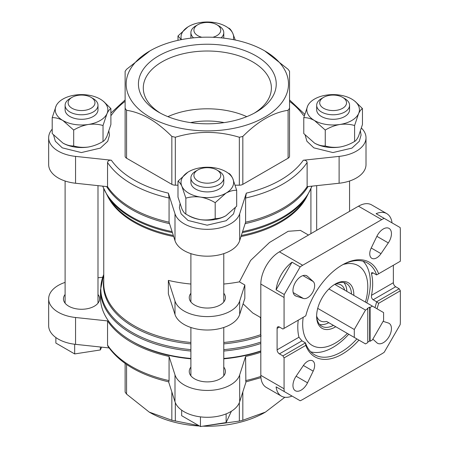 <?xml version="1.0" encoding="UTF-8"?>
<svg xmlns="http://www.w3.org/2000/svg" width="449" height="449" viewBox="0 0 449 449"><rect width="100%" height="100%" fill="white"/><g stroke="black" fill="none" stroke-linecap="round" stroke-linejoin="round"><path stroke-width="0.67" d="M367.782 308.76L365.508 310.074L354.295 329.493L354.295 337.435L365.508 343.906L367.782 342.593L367.782 308.76L367.316 308.491L369.645 307.15L370.105 307.419L370.105 341.251L372.384 339.938L383.592 320.519L383.592 312.583L372.384 306.106L370.105 307.419M334.724 284.363L372.384 306.106M328.932 288.96L365.508 310.074M370.105 341.251L369.645 340.982L367.782 342.059M335.145 284.144A20.716 11.96 -60 0 1 344.669 290.105M378.625 273.772L400.34 261.239L400.34 230.359A26.306 15.187 120 0 0 400.171 227.576L384.226 218.371A26.306 15.187 120 0 0 381.734 219.617L302.671 265.264A26.306 15.187 120 0 0 300.179 266.897L284.239 294.51A26.306 15.187 120 0 0 284.071 297.485L284.071 328.365L305.786 315.827A54.587 31.52 -60 0 1 342.205 264.994A54.587 31.52 -60 0 1 378.625 273.772L376.627 274.923L373.141 272.913L371.71 272.627L371.491 273.862L373.141 272.913M284.071 328.365L282.909 329.033L279.418 327.018A3.289 1.897 -120 0 0 277.774 326.855A3.289 1.897 -120 0 0 277.095 328.365L277.095 349.844A3.289 1.897 -120 0 0 279.418 353.874L282.909 355.883L305.455 342.868L301.964 340.853L298.961 337.216A52.943 30.566 120 0 1 298.243 320.182M393.363 265.264L393.363 282.718A3.289 1.897 -120 0 0 395.687 286.743L399.172 288.758L376.627 301.779L373.141 299.764C371.778 298.72 371.228 297.244 371.491 295.347A52.943 30.566 120 0 0 371.491 273.862M282.909 355.883L284.071 357.898L305.786 345.365L305.455 342.868A52.943 30.566 -60 0 0 314.569 354.749A52.943 30.566 -60 0 0 341.044 352.128A52.943 30.566 -60 0 0 356.876 338.922M381.01 253.657L388.301 242.915A11.511 6.645 120 0 0 389.064 228.401A11.511 6.645 120 0 0 376.879 236.32L371.222 248.005A9.867 5.697 120 0 0 371.8 258.304A9.867 5.697 120 0 0 381.01 253.657L371.222 248.005M296.104 296.138L303.395 298.467A9.867 5.697 120 0 0 312.605 292.479A9.867 5.697 120 0 0 313.183 281.512L307.526 276.36A11.511 6.645 120 0 0 306.852 275.866A11.511 6.645 120 0 0 295.341 282.511A11.511 6.645 120 0 0 295.341 295.801A11.511 6.645 120 0 0 296.104 296.138L294.667 295.307M307.526 382.817L313.183 371.132A9.867 5.697 120 0 0 312.605 360.833A9.867 5.697 120 0 0 303.395 365.48L296.104 376.223A11.511 6.645 120 0 0 295.341 390.737A11.511 6.645 120 0 0 307.526 382.817L296.104 376.223M372.861 339.113L376.879 342.778A11.511 6.645 120 0 0 377.553 343.272A11.511 6.645 120 0 0 389.064 336.627A11.511 6.645 120 0 0 389.064 323.336A11.511 6.645 120 0 0 388.301 322.994L383.12 321.344M374.966 307.599A52.943 30.566 -60 0 0 376.627 301.779L378.625 303.311L400.34 290.772L400.34 321.652A26.306 15.187 120 0 1 400.171 324.627L384.226 352.241A26.306 15.187 120 0 1 381.734 353.874L302.671 399.52A26.306 15.187 120 0 1 300.179 400.761L284.239 391.562A26.306 15.187 120 0 1 284.071 388.778L284.071 357.898M378.625 303.311A54.587 31.52 -60 0 1 377.003 308.772M358.914 340.101A54.587 31.52 -60 0 1 305.786 345.365M399.172 288.758L400.34 290.772M392.033 222.878A26.306 15.187 120 0 0 386.752 213.617L371.637 204.89A26.306 15.187 120 0 0 358.482 206.192L279.418 251.838A26.306 15.187 120 0 0 260.818 284.06L260.818 375.353A26.306 15.187 120 0 0 266.268 387.397L281.383 396.119A26.306 15.187 120 0 0 292.041 396.063L300.179 400.761M386.752 213.617A26.306 15.187 120 0 0 376.088 213.673L384.226 218.371M300.179 266.897L292.041 262.199A26.306 15.187 120 0 0 276.101 289.813L284.239 294.51M284.239 391.562L276.101 386.858A26.306 15.187 120 0 0 281.383 396.119M223.776 284.037A103.59 59.807 0 0 0 239.407 281.854L250.637 260.431L269.507 242.477L288.179 231.286L300.432 230.393L308.502 235.052M239.407 281.854L244.834 284.986L244.834 298.411L239.671 314.496A32.884 18.987 0 0 1 207.331 330.021A32.884 18.987 0 0 1 174.998 314.496L168.364 293.826L168.364 280.401A103.59 59.807 0 0 0 190.892 284.037M260.818 317.639L252.753 312.981L243.089 303.85M260.818 318.223L259.853 317.084M260.628 318.049L260.628 334.713L261.094 335.987M260.818 350.91A106.879 61.704 180 0 1 223.776 358.454M190.892 358.454A106.879 61.704 180 0 1 131.759 341.117A106.879 61.704 180 0 1 100.458 297.485L100.458 290.065A106.879 61.704 180 0 0 190.892 351.034M169.071 380.612L169.071 356.444A106.879 61.704 180 0 1 107.541 320.917L107.541 345.085L107.962 346.347C119.962 363.325 140.24 375.168 168.796 381.88L169.071 380.612A106.879 61.704 180 0 1 107.541 345.085M169.071 198.026L169.071 222.188L174.998 240.658L174.998 213.808L168.364 193.137L169.071 198.026A106.879 61.704 180 0 1 107.541 162.499C107.9 160.809 109.174 160.052 111.358 160.226L75.555 156.392A32.884 18.987 0 0 1 48.66 137.725A32.884 18.987 0 0 1 52.207 129.155M107.541 162.499L107.541 186.666A106.879 61.704 180 0 0 169.071 222.188M235.22 185.19L239.345 185.19A4.933 2.846 0 0 0 242.83 184.354L288.101 158.216A4.933 2.846 0 0 0 289.549 156.207L289.549 71.307L288.101 69.298L264.725 50.889A81.162 46.859 180 0 1 264.725 117.155A81.162 46.859 180 0 1 149.944 117.155A81.162 46.859 180 0 1 149.944 50.889A81.162 46.859 180 0 1 264.725 50.889L265.466 51.321M149.944 50.889L126.567 69.298L125.119 71.307L125.119 156.207A4.933 2.846 0 0 0 126.567 158.216L171.838 184.354A4.933 2.846 0 0 0 175.323 185.19L177.989 185.19M307.127 162.499A106.879 61.704 180 0 1 245.597 198.026L245.597 222.188A106.879 61.704 180 0 0 307.127 186.666L307.127 162.499C306.757 160.809 305.488 160.046 303.311 160.226L339.113 156.392A32.884 18.987 0 0 0 366.008 137.725A32.884 18.987 0 0 0 361.456 128.088M304.416 115.342L303.311 115.225A103.59 59.807 180 0 0 289.549 101.339M125.119 101.339A103.59 59.807 180 0 0 111.358 115.225L110.892 115.275M174.998 213.808A32.884 18.987 0 0 0 207.331 229.332A32.884 18.987 0 0 0 239.671 213.808L246.305 193.137L245.597 198.026M174.998 240.658A32.884 18.987 0 0 0 207.331 256.183A32.884 18.987 0 0 0 239.671 240.658L245.597 222.188M48.66 137.725L48.66 164.575A32.884 18.987 0 0 0 75.555 183.243L107.541 186.666M307.127 186.666L339.113 183.243A32.884 18.987 0 0 0 366.008 164.575L366.008 137.725M308.048 186.565A106.879 61.704 180 0 1 245.132 223.636M169.537 223.636A106.879 61.704 180 0 1 106.621 186.565M260.818 351.152A105.234 60.755 180 0 1 223.776 358.835M190.892 358.835A105.234 60.755 180 0 1 132.921 341.79L131.759 341.117M260.818 352.252A106.879 61.704 180 0 1 245.597 356.444L245.872 381.886L260.931 377.654M102.647 277.263L97.989 277.763M65.105 282.387A32.884 18.987 0 0 0 48.66 298.826A32.884 18.987 0 0 0 75.555 317.499L107.541 320.917M169.071 356.444L174.998 374.909A32.884 18.987 0 0 0 207.331 390.439A32.884 18.987 0 0 0 239.671 374.909L245.597 356.444M97.989 294.477A18.089 10.445 180 0 1 99.633 298.826A18.089 10.445 180 0 1 81.55 309.271A18.089 10.445 180 0 1 63.461 298.826A18.089 10.445 180 0 1 65.105 294.477M223.776 367.102A18.089 10.445 180 0 1 225.42 371.452A18.089 10.445 180 0 1 207.331 381.891A18.089 10.445 180 0 1 189.248 371.452A18.089 10.445 180 0 1 190.892 367.102M168.605 381.835L174.998 401.76A32.884 18.987 0 0 0 207.331 417.289A32.884 18.987 0 0 0 239.671 401.76L246.063 381.835M48.66 298.826L48.66 325.682A32.884 18.987 0 0 0 75.555 344.349L109.056 347.93M204.379 425.944L239.345 421.078L242.83 420.242L265.466 412.087L284.84 397.27M125.119 363.449L125.119 392.095L126.567 394.11L149.203 412.087L171.838 420.242L198.856 425.63M265.466 412.087L264.725 412.513A81.162 46.859 180 0 1 202.914 426.168M199.541 426.022A81.162 46.859 180 0 1 174.678 422.279A81.162 46.859 180 0 1 149.944 412.513L149.203 412.087M125.119 108.271L126.567 110.286C141.654 112.531 156.74 121.241 171.838 136.423L175.323 137.254C196.656 130.788 218.001 130.788 239.345 137.254L242.83 136.423C257.922 121.247 273.009 112.531 288.101 110.286L289.549 108.271M125.119 71.307L125.119 119.243M256.059 55.889A68.91 39.787 180 0 1 256.065 112.155A68.91 39.787 180 0 1 158.604 112.155A68.91 39.787 180 0 1 158.609 55.889A68.91 39.787 180 0 1 256.059 55.889M218.96 171.198L216.822 169.963A13.419 7.745 180 0 1 216.822 180.919A13.419 7.745 180 0 1 197.846 180.919A13.419 7.745 180 0 1 197.846 169.963A13.419 7.745 180 0 1 216.822 169.963L218.96 171.198A16.445 9.491 180 0 1 223.776 177.911A16.445 9.491 180 0 1 207.331 187.401A16.445 9.491 180 0 1 190.892 177.911A16.445 9.491 180 0 1 195.708 171.198L197.846 169.963M223.776 177.911L223.776 182.423A16.445 9.491 180 0 1 207.331 191.914A16.445 9.491 180 0 1 190.892 182.423L190.892 177.911M187.867 172.203L177.989 181.205C179.218 181.772 180.526 183.484 181.924 186.352L185.852 198.144C190.427 196.774 195.321 196.426 200.523 197.094C205.67 198.026 210.559 199.889 215.194 202.684L225.937 193.16A26.306 15.187 180 0 1 200.523 197.094A26.306 15.187 180 0 1 181.924 186.352A26.306 15.187 180 0 1 188.732 171.681A26.306 15.187 180 0 1 214.145 167.752A26.306 15.187 180 0 1 232.745 178.489A26.306 15.187 180 0 1 225.937 193.16C229.731 191.117 233.312 190.157 236.679 190.286L232.745 178.489C231.37 175.654 230.056 173.943 228.816 173.342M236.679 190.286L236.679 206.192L225.937 215.716C222.143 217.759 218.562 218.719 215.194 218.596C210.62 219.965 205.732 220.313 200.523 219.645C195.382 218.714 190.488 216.85 185.852 214.055C184.629 213.488 183.315 211.776 181.924 208.908L177.989 197.111L177.989 181.205M185.852 198.144L185.852 214.055M215.194 202.684L215.194 218.596M225.937 215.716A26.306 15.187 180 0 1 200.523 219.645A26.306 15.187 180 0 1 187.66 215.06M93.173 98.578L91.035 97.343A13.419 7.745 180 0 1 91.035 108.293A13.419 7.745 180 0 1 72.059 108.293A13.419 7.745 180 0 1 72.059 97.343A13.419 7.745 180 0 1 91.035 97.343L93.173 98.578A16.445 9.491 180 0 1 97.989 105.291A16.445 9.491 180 0 1 81.55 114.781A16.445 9.491 180 0 1 65.105 105.291A16.445 9.491 180 0 1 69.921 98.578L72.059 97.343M97.989 105.291L97.989 109.797A16.445 9.491 180 0 1 81.55 119.294A16.445 9.491 180 0 1 65.105 109.797L65.105 105.291M56.136 105.869L52.207 117.66C55.564 117.531 59.145 118.491 62.944 120.54L73.687 130.064C78.261 127.28 83.149 125.417 88.358 124.468C93.504 123.812 98.393 124.16 103.029 125.524L106.957 113.732A26.306 15.187 180 0 1 88.358 124.468A26.306 15.187 180 0 1 62.944 120.54A26.306 15.187 180 0 1 56.136 105.869A26.306 15.187 180 0 1 74.742 95.126A26.306 15.187 180 0 1 100.149 99.061A26.306 15.187 180 0 1 106.957 113.732C108.338 110.897 109.651 109.18 110.892 108.585L103.584 101.412M103.029 125.524L103.029 141.435C98.454 144.219 93.566 146.082 88.358 147.025C83.211 147.687 78.322 147.334 73.687 145.97C70.325 146.099 66.749 145.145 62.944 143.096L52.207 133.572L52.207 117.66M110.892 108.585L110.892 124.491L106.957 136.283C105.582 139.117 104.269 140.834 103.029 141.435M73.687 130.064L73.687 145.97M88.358 147.025A26.306 15.187 180 0 1 62.944 143.096M344.748 98.578L342.609 97.343A13.419 7.745 180 0 1 342.609 108.293A13.419 7.745 180 0 1 323.634 108.293A13.419 7.745 180 0 1 323.634 97.343A13.419 7.745 180 0 1 342.609 97.343L344.748 98.578A16.445 9.491 180 0 1 349.563 105.291A16.445 9.491 180 0 1 333.119 114.781A16.445 9.491 180 0 1 316.68 105.291A16.445 9.491 180 0 1 321.495 98.578L323.634 97.343M349.563 105.291L349.563 109.797A16.445 9.491 180 0 1 333.119 119.294A16.445 9.491 180 0 1 316.68 109.797L316.68 105.291M307.711 105.869L303.777 117.66C307.138 117.531 310.714 118.491 314.519 120.54L325.256 130.064C329.83 127.28 334.724 125.417 339.927 124.468C345.073 123.812 349.962 124.16 354.598 125.524L358.532 113.732A26.306 15.187 180 0 1 339.927 124.468A26.306 15.187 180 0 1 314.519 120.54A26.306 15.187 180 0 1 307.711 105.869A26.306 15.187 180 0 1 326.311 95.126A26.306 15.187 180 0 1 351.724 99.061A26.306 15.187 180 0 1 358.532 113.732C359.913 110.897 361.221 109.18 362.461 108.585L355.159 101.412M354.598 125.524L354.598 141.435C350.024 144.219 345.135 146.082 339.927 147.025C334.786 147.687 329.892 147.334 325.256 145.97C321.899 146.099 318.319 145.145 314.519 143.096L303.777 133.572L303.777 117.66M362.461 108.585L362.461 124.491L358.532 136.283C357.151 139.117 355.844 140.834 354.598 141.435M325.256 130.064L325.256 145.97M339.927 147.025A26.306 15.187 180 0 1 314.519 143.096M201.87 37.273A13.419 7.745 180 0 1 197.846 24.717A13.419 7.745 180 0 1 216.822 24.717L216.822 24.717A13.419 7.745 180 0 1 212.798 37.273M218.96 25.952L216.822 24.717L218.96 25.952A16.445 9.491 180 0 1 223.776 32.665A16.445 9.491 180 0 1 221.116 37.845M193.553 37.845A16.445 9.491 180 0 1 190.892 32.665A16.445 9.491 180 0 1 195.708 25.952L197.846 24.717M223.776 32.665L223.776 37.177A16.445 9.491 180 0 1 223.692 38.126M190.977 38.126A16.445 9.491 180 0 1 190.892 37.177L190.892 32.665M181.368 39.63A26.306 15.187 180 0 1 188.732 26.435A26.306 15.187 180 0 1 214.145 22.506A26.306 15.187 180 0 1 232.745 33.248A26.306 15.187 180 0 1 233.3 39.63M235.242 40.023L232.745 33.248C231.37 30.414 230.056 28.697 228.816 28.096M187.867 26.962L177.989 35.959L181.087 39.478M177.989 35.959L177.989 40.337M200.456 416.868L200.456 426.55L181.66 415.701L181.66 410.167M200.456 426.55L226.128 422.576L226.128 413.883M226.128 422.576L231.387 411.25M74.669 344.243L74.669 353.93L55.872 343.075L55.872 337.541M74.669 353.93L100.346 349.956L100.346 346.998M100.346 349.956L101.654 347.139M168.364 280.401L174.998 301.071A32.884 18.987 0 0 0 207.331 316.596A32.884 18.987 0 0 0 239.671 301.071L244.834 284.986M190.892 293.259A18.089 10.445 0 0 0 189.248 297.608A18.089 10.445 0 0 0 194.546 304.994A18.089 10.445 0 0 0 214.257 307.256A18.089 10.445 0 0 0 225.42 297.608A18.089 10.445 0 0 0 223.776 293.259M292.041 262.199L276.101 289.813M276.101 386.858L292.041 396.063M305.455 316.017L305.786 315.827M341.616 265.337A52.943 30.566 -60 0 1 367.512 263.047A52.943 30.566 -60 0 1 376.627 274.923M348.738 334.224A52.943 30.566 -60 0 1 332.9 347.425A52.943 30.566 -60 0 1 310.815 351.853M363.129 261.239A52.943 30.566 -60 0 1 366.827 302.901M347.352 333.427A46.039 26.581 -60 0 1 335.229 343.131A46.039 26.581 -60 0 1 303.198 317.32M343.204 264.489A46.039 26.581 -60 0 1 365.441 302.098M333.405 325.373A24.661 14.239 -60 0 1 321.731 326.227A24.661 14.239 -60 0 1 316.635 315.591M334.634 284.413A24.661 14.239 -60 0 1 346.398 283.51A24.661 14.239 -60 0 1 351.494 294.044M335.734 326.72A26.306 15.187 -60 0 1 335.229 327.024A26.306 15.187 -60 0 1 316.624 316.281A26.306 15.187 -60 0 1 335.229 284.06A26.306 15.187 -60 0 1 353.823 295.391M328.758 322.691A24.661 14.239 -60 0 1 319.626 324.504M343.85 282.55A24.661 14.239 -60 0 1 346.841 291.362M354.295 337.435L326.973 321.658M326.586 321.433A20.716 11.96 -60 0 1 316.657 316.169M317.724 308.379L354.295 329.493M369.645 340.982L369.645 307.15M160.388 113.148A64.05 36.975 180 0 1 143.287 87.993A64.05 36.975 180 0 1 182.822 53.829A64.05 36.975 180 0 1 252.624 61.844A64.05 36.975 180 0 1 271.381 87.993A64.05 36.975 180 0 1 254.28 113.148M167.892 116.645A64.05 36.975 180 0 1 246.776 116.645M190.511 122.605A52.617 30.38 180 0 1 224.158 122.605M277.095 328.365L279.418 327.018M277.095 349.844L298.961 337.216M371.491 295.347L393.363 282.718M373.141 299.764L395.687 286.743M279.418 353.874L301.964 340.853M260.818 284.06L284.071 297.485M260.818 375.353L284.071 388.778M358.482 206.192L381.734 219.617M279.418 251.838L302.671 265.264M307.037 196.207A103.59 59.807 180 0 1 240.99 236.539M173.679 236.539A103.59 59.807 180 0 1 107.631 196.207M260.628 334.713A103.59 59.807 180 0 1 223.776 342.475M190.892 342.475A103.59 59.807 180 0 1 103.747 283.426L103.747 188.978M260.818 336.082A103.938 60.009 180 0 1 223.776 343.878M190.892 343.878A103.938 60.009 180 0 1 103.747 279.727M260.818 342.054A106.531 61.502 180 0 1 223.776 349.631M190.892 349.631A106.531 61.502 180 0 1 103.747 274.513M260.818 343.491A106.879 61.704 180 0 1 223.776 351.034M168.364 193.137A103.59 59.807 180 0 1 111.358 160.226M303.311 160.226A103.59 59.807 180 0 1 246.305 193.137M311.881 186.155A106.879 61.704 180 0 1 242.578 231.594M172.09 231.594A106.879 61.704 180 0 1 102.787 186.155M312.021 186.144L306.981 196.292A106.531 61.502 180 0 1 242.241 232.649M172.427 232.649A106.531 61.502 180 0 1 107.687 196.292L102.647 186.144M306.981 196.292L304.557 199.996A103.938 60.009 180 0 1 241.332 235.478M173.336 235.478A103.938 60.009 180 0 1 110.112 199.996L107.687 196.292M260.841 376.408A106.879 61.704 180 0 1 245.597 380.612M75.555 183.243L75.555 156.392M339.113 183.243L339.113 156.392M239.671 240.658L239.671 213.808M174.998 401.76L174.998 374.909M239.671 401.76L239.671 374.909M75.555 344.349L75.555 317.499M242.83 420.242L242.83 391.904M239.345 421.078L239.345 402.652M175.323 421.078L175.323 402.652M171.838 420.242L171.838 391.904M126.567 394.11L126.567 364.453M288.101 110.286L288.101 158.216M242.83 136.423L242.83 184.354M239.345 137.254L239.345 185.19M175.323 137.254L175.323 185.19M171.838 136.423L171.838 184.354M126.567 110.286L126.567 158.216M239.671 301.071L239.671 314.496M174.998 301.071L174.998 314.496M303.395 365.48L313.183 371.132M293.175 292.563L303.395 298.467M306.089 275.529L307.526 276.36M302.963 275.607L313.183 281.512M376.879 236.32L388.301 242.915M310.921 188.978L310.921 233.648M103.747 274.429L100.458 290.065M316.68 185.645L316.68 230.326M349.563 181.02L349.563 211.344M65.105 181.02L65.105 303.182M97.989 185.645L97.989 303.182M190.892 253.64L190.892 301.964M190.892 327.478L190.892 375.802M223.776 253.64L223.776 301.964M223.776 327.478L223.776 375.802M289.549 99.953L304.725 114.276M125.119 99.953L110.892 113.069M179.998 203.913L179.381 207.663L181.115 213.853L188.075 220.476L207.135 225.19L226.156 220.728L233.525 213.909L235.287 207.758M53.594 135.132L55.328 141.233L62.288 147.856L81.348 152.565L100.368 148.103L107.738 141.283L109.5 135.065L108.883 131.299M305.168 135.132L306.903 141.233L313.862 147.856L332.917 152.565L351.943 148.103L359.307 141.283L361.075 135.065L360.457 131.299"/></g></svg>
